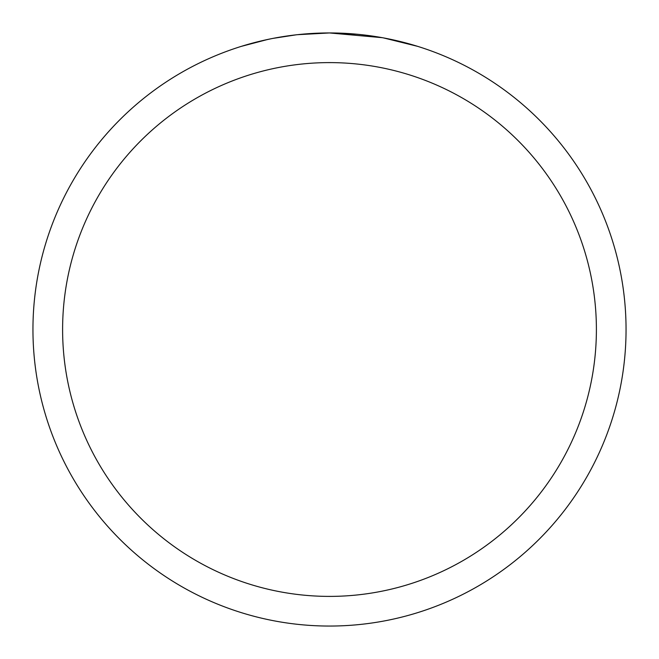 <?xml version="1.0" encoding="UTF-8"?>
<svg xmlns="http://www.w3.org/2000/svg" width="659" height="659" viewBox="0 0 659 659"><rect width="100%" height="100%" fill="white"/><g stroke="black" fill="none" stroke-linecap="round" stroke-linejoin="round"><path stroke-width="0.99" d="M382.179 37.67L329.5 32.95L356.923 34.219M361.116 34.639L367.269 35.364M329.5 32.95A296.55 296.55 0 0 1 626.05 329.5A296.55 296.55 0 0 1 329.5 626.05A296.55 296.55 0 0 1 32.95 329.5A296.55 296.55 0 0 1 329.5 32.95L297.448 34.688L329.5 32.95M383.579 37.925L417.625 46.344M329.5 62.605A266.895 266.895 0 0 1 596.395 329.5A266.895 266.895 0 0 1 329.5 596.395A266.895 266.895 0 0 1 62.605 329.5A266.895 266.895 0 0 1 329.5 62.605M296.056 34.845L273.106 38.362M261.285 40.899L270.898 38.799M241.392 46.344L267.743 39.449M285.487 36.237L288.024 35.866M303.066 34.128L305.405 33.93M306.509 33.84L307.975 33.733"/></g></svg>
